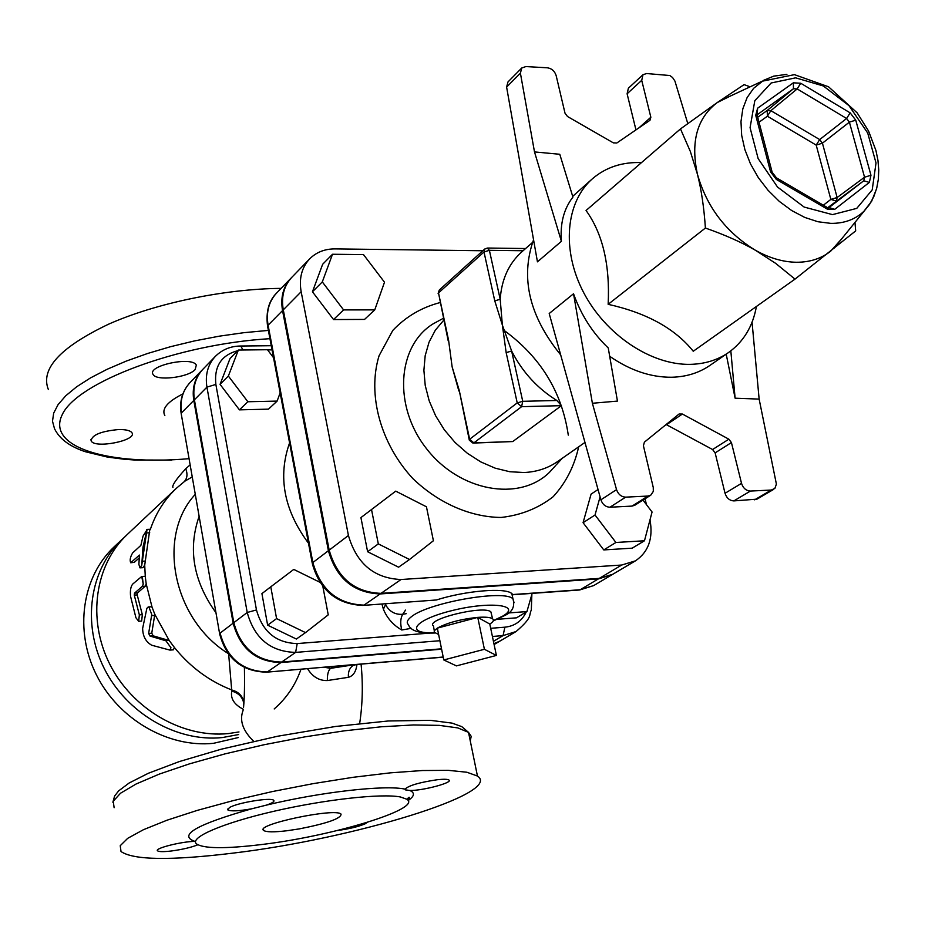 <?xml version="1.0" encoding="UTF-8"?>
<svg xmlns="http://www.w3.org/2000/svg" width="925" height="925" viewBox="0 0 925 925"><rect width="100%" height="100%" fill="white"/><g stroke="black" fill="none" stroke-linecap="round" stroke-linejoin="round"><path stroke-width="1.39" d="M443.792 320.142L435.328 330.202L429.05 342.169L425.188 355.663L423.893 370.266L425.234 385.505L429.188 400.849L435.629 415.799L444.347 429.836L455.065 442.485L467.403 453.319L480.942 461.98L495.222 468.177L509.756 471.727L524.059 472.525C536.708 471.923 547.877 468.27 557.567 461.563L584.97 442.428M635.429 560.862L612.836 574.24L599.227 578.403L621.692 565.036L635.429 560.862C648.471 552.028 653.327 538.362 649.997 519.85M645.072 498.772L646.436 504.611M599.227 578.403L381.007 593.364C354.495 592.324 337.22 577.917 329.184 550.132L348.424 535.494L301.157 291.745C298.868 278.471 301.7 267.51 309.655 258.873C316.327 252.213 324.767 248.883 335 248.894L482.838 250.756M348.424 535.494C356.668 563.695 374.197 578.379 401.045 579.512L621.692 565.036M409.509 559.509L398.583 567.198L367.618 551.739L360.923 517.595L395.738 491.14L426.448 506.796L433.409 540.743L409.509 559.509L378.313 543.888L371.503 509.467M643.002 500.09L652.067 512.011L644.482 540.767L632.191 548.167L603.771 549.924L583.074 522.694L591.087 494.112L598.047 489.533M374.764 309.875L364.531 319.426L333.555 319.553L312.453 291.78L322.64 264.296L332.503 254.259L363.513 254.618L384.499 282.206L374.764 309.875L343.591 309.921L322.305 281.905L332.503 254.259M486.677 248.328L484.781 248.998L483.995 251.982L494.771 300.891L500.194 299.261L502.368 325.057L511.629 351.014L506.16 352.622L517.225 402.907L521.607 406.676L522.741 401.311L517.225 402.907L469.634 439.259L469.322 440.184L472.906 443.087L473.889 442.878L469.634 439.259L459.274 390.523L469.218 439.722M458.869 391.021L452.128 366.855L448.602 340.365L438.508 292.913L439.306 290.011L438.115 293.468M556.873 400.49L522.741 401.311L511.629 351.014C522.336 371.954 537.425 388.442 556.873 400.49L561.44 405.659L512.739 441.56L473.531 443.063M494.771 300.891L502.368 325.057L506.16 352.622M532.453 242.535L521.897 251.773C508.854 263.44 501.616 279.269 500.194 299.261L489.383 250.317L487.221 248.004M143.248 584.126L141.71 576.495L132.795 584.01C130.714 586.415 129.986 590.601 130.61 596.567L135.929 617.761L138.669 621.276L139.351 614.871L134.264 595.11L134.541 593.145L142.288 586.392L143.248 584.126L142.334 576.946M144.369 576.333L145.294 576.772L146.208 583.941L145.237 586.207L137.478 592.96L137.201 594.914L142.334 614.663L141.664 621.057L139.016 621.253M146.983 529.84L143.028 536.118L140.877 545.38L132.68 552.884C130.298 556.827 129.627 560.122 130.679 562.747L139.467 555.081L138.877 564.331L139.941 567.857L141.733 565.337L146.983 529.84L143.005 547.172L141.733 565.337M149.85 529.262L144.716 565.163L142.924 567.684L140.23 567.846M139.213 557.902L134.298 562.342L130.934 562.724M146.867 608.326L142.647 628.364C142.751 636.157 145.757 641.777 151.688 645.222L169.934 650.102L170.963 647.743L165.899 640.782L150.047 636.076L148.636 633.44L151.758 614.535L149.075 607.424L148.185 606.962L146.867 608.326M150.833 606.777L152.082 607.228L154.81 614.327L151.758 633.209L153.192 635.845L169.229 640.528L174.409 647.477L173.391 649.836L170.339 650.067M228.672 654.287L231.782 691.114C230.313 698.491 234.141 704.538 243.275 709.278M184.503 481.382L192.238 476.918M238.303 737.549L213.478 743.318C168.246 748.024 118.597 719.407 96.408 674.868C74.058 630.399 82.175 576.68 114.11 546.883L121.88 539.564C89.771 569.523 81.666 623.623 104.224 668.474C126.632 713.372 176.675 742.278 222.185 737.583L238.65 734.554M124.644 537.067L121.88 539.564M300.983 669.249C295.48 684.974 286.553 698.213 274.205 708.955M730.253 96.108L717.268 102.548C697.034 117.984 690.432 141.918 697.462 174.339C706.769 207.027 726.044 232.302 755.274 250.178C769.184 258.017 782.885 262.041 796.379 262.261C809.803 262.295 821.227 258.607 830.662 251.207L841.831 238.65M854.966 222.358L855.683 230.903L795.014 279.119L775.659 263.359L755.274 250.178C741.411 242.223 724.795 234.846 705.405 228.036C704.018 207.593 701.37 189.694 697.462 174.339L690.327 151.434L680.488 128.91L717.268 102.548L744.07 84.626L750.129 86.823M705.405 228.036L608.153 304.325C610.072 264.908 602.707 233.632 586.057 210.495L680.488 128.91M756.419 306.476C752.823 326.456 743.503 341.834 728.438 352.61C717.488 360.126 704.711 364.034 690.108 364.358C651.027 365.155 605.586 334.792 583.536 292.369C561.348 249.981 565.684 202.113 592.393 178.802C605.852 167.263 622.224 161.863 641.511 162.592M608.153 304.325C646.61 312.893 674.984 328.525 693.253 351.246L795.014 279.119M752.06 322.235L759.136 399.103L776.399 484.099L774.907 488.354L771.323 490.042L750.418 491.059C746.117 490.782 743.157 488.215 741.526 483.359L731.432 442.578L728.854 439.19L682.407 414.042L679.077 414.007L644.39 442.162L643.418 445.746L653.258 487.475L653.316 491.406L650.749 495.199L647.962 496.054L632.076 506.091L634.827 505.235L650.749 495.199M666.116 424.517L712.585 449.527L715.129 452.88L725.038 493.279C726.634 498.089 729.571 500.622 733.837 500.899L756.974 499.153L773.693 489.36M534.5 151.92L559.775 154.278L572.922 197.094C563.822 208.842 559.995 223.573 561.406 241.309L534.5 151.92L520.405 73.156L521.735 68.011L525.886 66.565L547.403 67.802C551.762 68.496 554.665 71.075 556.145 75.549L565.025 113.232L567.534 116.527L613.368 142.866L616.813 143.005L649.951 120.319L650.853 117.244L638.874 127.904M759.136 399.103L735.109 398.201L726.206 354.148M609.679 356.275C630.098 370.428 650.795 377.423 671.747 377.238C686.234 376.868 698.93 372.948 709.833 365.479L728.438 352.61M600.892 499.812L549.196 313.517L573.535 293.768C581.131 315.078 592.705 333.15 608.245 347.962L617.449 401.092L592.382 403.265L616.547 489.637L600.892 499.812C602.603 504.53 605.621 506.993 609.957 507.224L625.693 497.141C621.322 496.91 618.282 494.401 616.547 489.637M625.693 497.141L647.962 496.054M632.076 506.091L609.957 507.224M573.535 293.768L592.382 403.265M642.991 74.717L628.387 88.21L627.104 93.783L641.719 80.336L642.991 74.717L646.621 73.538L669.839 75.526L672.556 77.503L674.915 81.053L687.795 123.58M635.961 129.905L627.104 93.783M521.735 68.011L507.952 81.978L506.611 87.077L537.448 261.844L561.406 241.309M641.719 80.336L650.853 117.244M592.393 178.802L572.691 196.343M730.831 350.876L735.109 398.201M560.677 354.899C529.239 316.119 520.197 277.754 533.552 239.772M333.555 319.553L343.591 309.921M312.453 291.78L322.305 281.905M644.482 540.767L615.911 542.478L595.029 515.017L600.082 496.864M603.771 549.924L615.911 542.478M583.074 522.694L595.029 515.017M367.618 551.739L378.313 543.888M329.184 550.132L283.281 309.84C281.061 296.74 283.906 285.918 291.791 277.35L309.655 258.873M280.148 392.871L277.118 401.092L247.865 401.751L228.359 376.047L238.361 350.043L267.464 349.719L273.522 357.697M291.433 277.731L291.063 278.113C283.177 286.669 280.333 297.492 282.541 310.58L328.398 550.722C336.422 578.495 353.685 592.902 380.187 593.942L598.302 578.946L612.373 574.518M503.605 330.052C540.373 356.738 561.926 391.772 568.285 435.132M202.575 369.618L202.263 369.931C194.736 378.082 191.914 388.246 193.799 400.433L233.146 623.184C240.234 648.818 256.167 661.942 280.969 662.531L441.607 649.2M493.973 643.916L499.801 641.164M496.401 655.443L456.418 665.896L443.792 659.953L484.411 649.292L496.401 655.443L489.799 624.051L477.751 617.38L484.411 649.292M438.623 634.469L434.091 632.203L434.542 630.503L437.328 628.133L443.792 659.953M477.751 617.38C460.766 619.149 447.295 622.733 437.328 628.133L477.751 617.38C485.463 616.836 490.412 617.31 492.597 618.79C494.216 620.12 493.291 621.878 489.799 624.051M434.299 630.908L433.478 626.005C424.355 619.623 483.775 604.915 490.874 611.853L491.441 614.119M277.118 401.092L268.493 409.139L239.425 409.856L247.865 401.751M239.425 409.856L220.069 384.361L228.359 376.047M220.069 384.361L230.048 358.495L238.361 350.043M532.164 593.376L526.926 611.564L508.6 612.951M497.257 619.311L516.52 617.831L526.926 611.564M322.837 586.334L328.236 614.847L305.516 632.607L276.587 618.605L270.782 586.808L293.768 569.418L319.911 582.276M276.587 618.605L267.637 625.173L296.37 639.036L305.516 632.607M267.637 625.173L261.925 593.619L270.782 586.808M579.559 590.011L593.642 585.606L578.726 590.058L512.959 594.74L511.837 593.607L512.959 598.845C504.391 589.098 426.83 602.915 410.931 617.114C407.104 620.178 406.272 622.698 408.434 624.664C410.457 630.757 419.187 633.532 434.611 633.012M363.502 605.366L436.357 599.978C465.922 590.601 505.536 587.375 511.837 593.607M492.412 636.469L503.061 635.614L516.104 631.521L500.194 640.944L493.938 643.719M243.021 349.985L240.754 346.019C230.764 346.077 222.324 349.511 215.409 356.322L202.876 369.295C195.348 377.446 192.527 387.621 194.412 399.808L233.805 622.675C240.893 648.332 256.849 661.456 281.662 662.046L441.526 648.807M411.243 628.329L401.774 630.006C393.241 625.127 387.113 618.201 383.401 609.228L381.956 604.06M443.202 657.016L351.061 664.994M391.622 661.387L266.943 672.14M307.539 668.694C312.638 676.869 319.241 680.812 327.369 680.546L348.378 677.32C353.177 676.013 356.033 671.735 356.958 664.497M243.552 707.417C244.477 696.999 244.755 683.702 244.42 667.538M355.05 664.659L353.708 665.098C349.789 667.422 348.02 671.492 348.378 677.32M299.365 828.881L286.808 830.766C273.95 832.269 266.238 832.176 263.683 830.477C254.352 824.718 335.544 807.513 341.047 814.104C341.313 818.417 327.427 823.343 299.365 828.881M232.903 853.139C170.859 860.689 133.57 860.157 121.013 851.532L120.238 845.693L127.696 838.327L143.421 829.713L166.951 820.232L197.326 810.369L233.112 800.634L272.447 791.546L313.217 783.625L353.188 777.289L390.223 772.861L422.436 770.525L448.324 770.34L466.859 772.236L477.45 776.04C503.767 793.234 352.124 839.044 232.903 853.139M408.145 800.553C414.539 796.159 415.094 792.794 409.787 790.47C422.609 790.806 453.62 782.527 448.891 779.995C447.492 779.128 443.595 779.047 437.213 779.74C419.499 782.377 408.769 785.51 405.011 789.129C385.182 784.724 321.044 791.904 266.308 805.143C272.274 803.108 274.748 801.513 273.719 800.345C271.395 797.096 236.823 802.773 229.331 807.664L227.874 809.942C230.903 811.468 238.87 811.075 251.762 808.785C196.771 824.395 177.785 835.263 194.828 841.392C181.635 841.449 153.955 848.468 157.539 850.827C158.95 851.844 163.575 851.902 171.391 850.988C182.41 849.497 191.198 847.427 197.777 844.814M337.405 830.511C349.373 828.893 358.68 826.626 365.34 823.712L367.202 822.394M118.539 429.547C125.962 429.443 130.448 430.541 131.998 432.842C137.189 440.578 94.35 448.96 91.136 440.843C91.783 434.993 100.918 431.235 118.539 429.547M195.187 369.514C188.376 377.573 155.955 381.343 153.041 374.359C146.832 365.687 192.169 355.986 196.308 365.109L195.187 369.514M182.884 393.923C167.367 401.739 161.366 408.966 164.858 415.626M281.131 288.369C224.521 288.901 155.701 303.203 108.502 324.224C60.31 347.187 40.261 368.936 48.331 389.448M409.787 790.47L405.323 789.857L405.011 789.129M260.885 844.618C332.167 836.269 422.367 808.97 407.023 799.304L400.398 796.968C381.401 793.245 324.663 799.501 273.638 811.329C222.486 823.123 189.151 837.599 196.447 843.878C203.604 848.664 225.087 848.907 260.885 844.618M266.308 805.143L251.762 808.785M184.329 481.509C187.289 478.317 187.763 474.051 185.752 468.721C176.224 479.162 171.946 485.394 172.894 487.417M190.134 464.859L185.752 468.721M238.985 731.952L228.267 733.583C182.549 738.266 132.229 709.163 109.682 664.011C86.973 618.906 95.078 564.528 127.303 534.453L176.328 488.319C164.419 499.592 155.735 513.375 150.255 529.678M354.298 664.717L330.572 668.336C328.306 670.336 327.242 674.394 327.369 680.546M333.382 666.497L330.572 668.336L324.293 667.272M243.934 702.711C242.778 696.12 238.766 691.888 231.921 690.015C209.408 681.274 190.238 667.087 174.409 647.477M231.782 691.114C238.592 692.964 242.627 697.149 243.865 703.694M555.497 465.703L549.311 472.478C519.041 502.044 459.517 491.429 426.575 448.752C393.056 406.526 397.045 346.181 433.004 323.912L441.075 319.53M440.057 302.579C421.557 307.435 405.797 316.72 392.79 330.433L379.077 355.743C367.179 394.432 380.441 443.607 412.885 478.607C438.531 503.235 470.42 517.156 501.119 517.457C520.983 515.202 538.315 508.299 553.127 496.748C565.822 482.908 574.332 466.269 578.657 446.833M448.209 340.886L438.508 292.913L483.995 251.982L489.383 250.317L523.064 250.744M459.274 390.523L452.128 366.855L448.602 340.365M512.739 441.56L473.889 442.878L521.607 406.676L561.44 405.659M139.351 614.871L142.334 614.663M134.264 595.11L137.201 594.914M134.541 593.145L137.478 592.96M142.288 586.392L145.237 586.207M142.358 561.221L145.364 561.047M146.508 532.927L149.734 532.765M131.269 562.516L134.298 562.342M151.665 615.611L154.718 615.403M148.636 633.44L151.758 633.209M150.047 636.076L153.192 635.845M164.997 640.378L168.315 640.123M149.075 607.424L151.758 614.535M165.899 640.782L170.963 647.743M154.81 614.327L169.229 640.528M146.208 583.941L152.082 607.228M195.291 494.355C156.522 535.76 172.617 618.883 228.024 653.432M144.716 565.163L145.294 576.772M786.909 74.358L773.716 76.139L763.645 80.313L753.597 88.338L747.088 97.645L742.821 108.849L740.983 121.557L741.665 135.304L744.868 149.584L750.476 163.864L758.303 177.612L768.039 190.284L779.324 201.407L791.731 210.576L804.773 217.433L817.966 221.746L830.823 223.376C844.224 223.515 855.255 219.479 863.915 211.293L871.639 201.245L876.53 188.862M832.488 214.623L804.137 207.061L777.497 187.023L758.142 158.591L750.071 127.685L754.812 100.698L771.161 82.984L795.639 77.839L823.331 85.967L848.965 105.623L867.708 133.015L876.021 162.997L872.206 189.879L856.758 208.379L832.488 214.623M855.752 120.169L850.168 112.862L800.726 83.238L793.338 82.822L757.61 108.202L755.725 115.313L770.571 171.865L776.341 179.427L827.308 209.142L834.755 209.316L869.35 182.41L870.968 175.276L855.752 120.169L849.393 122.135L864.551 177.218L863.742 180.78L828.511 207.963M770.571 171.865L772.155 172.235L772.444 173.252M775.589 177.334L776.433 177.843L776.341 179.427M757.24 114.723L793.477 88.719L793.338 82.822M757.61 108.202L757.24 114.619M757.61 116.828L757.321 115.741L755.725 115.313M827.308 209.142L827.355 207.547L826.441 207.015M829.124 207.628L834.755 209.316M757.714 117.255L767.207 110.48L767.38 116.226L770.86 110.665L767.207 110.48L793.477 88.719L797.165 88.927L846.606 118.481L849.393 122.135L822.429 143.178L819.677 139.583L816.197 145.098L822.429 143.178L837.137 197.522L830.847 199.407L836.304 201.037L837.137 197.522L864.551 177.218L870.968 175.276M800.726 83.238L797.165 88.927L770.86 110.665L819.677 139.583L846.606 118.481L850.168 112.862M869.35 182.41L863.742 180.78L827.702 207.709M759.02 122.216L767.38 116.226L816.197 145.098L830.847 199.407L823.343 205.211M829.031 207.686L827.355 207.547L776.433 177.843L772.155 172.235L757.321 115.741L757.61 113.59L757.24 114.608M728.854 439.19L712.585 449.527M715.129 452.88L731.432 442.578M741.526 483.359L725.038 493.279M666.532 424.714L682.407 414.042M733.837 500.899L750.418 491.059M506.611 87.077L520.405 73.156M771.323 490.042L754.615 499.835M381.007 593.364L401.045 579.512M283.281 309.84L301.157 291.745M406.237 613.68L402.687 614.293L405.52 610.084M386.118 603.759L385.54 604.638C389.39 611.61 395.102 614.836 402.687 614.293C400.456 618.212 400.143 623.45 401.774 630.006M434.415 632.804C403.994 633.914 414.134 619.796 452.186 610.546C490.03 601.053 522.024 604.915 502.946 615.992L493.314 620.64M514.046 602.695L512.959 598.845C515.063 606.337 512.496 611.818 505.247 615.264L493.187 620.976M233.805 622.675L247.218 612.477L256.468 609.945L215.86 384.43L206.934 387.124L247.218 612.477C254.444 638.435 270.574 651.743 295.63 652.391L297.203 643.569C276.124 642.979 262.55 631.775 256.468 609.945M271.268 345.719L240.003 346.031M215.409 356.322C207.836 364.542 205.015 374.81 206.934 387.124L194.412 399.808M215.86 384.43C214.01 366.358 221.283 355.119 237.702 350.702M493.43 641.337L503.061 635.614L504.888 627.185L490.689 628.306M430.229 633.07L297.203 643.569M281.662 662.046L295.63 652.391L439.884 640.724M267.614 349.916L272.043 349.87M526.244 611.98C521.908 621.045 514.786 626.109 504.888 627.185M312.257 563.221L267.718 326.907L268.1 325.207C265.949 312.257 268.782 301.538 276.61 293.04C268.782 300.822 265.764 311.829 267.556 326.074M436.357 599.978L362.75 605.424C336.712 604.233 319.923 590.37 312.373 563.845L312.858 562.539L268.1 325.207L282.541 310.58M380.187 593.942L364.011 605.123C337.787 604.164 320.732 589.965 312.858 562.539L328.398 550.722M598.302 578.946L580.137 589.757L512.727 594.544M289.583 442.902C277.627 476.699 283.929 510.137 308.488 543.218M385.54 604.638L383.401 609.228M253.693 741.307C242.778 730.704 239.24 720.402 243.078 710.423M114.122 807.722L113.243 801.223L120.551 793.211L136.079 784.018L159.389 774.063L189.509 763.842L225.029 753.875L264.122 744.729L304.66 736.901L344.435 730.819L381.32 726.784L413.44 724.957L439.294 725.373L457.84 727.917L468.524 732.38L471.195 736.335L470.27 740.937M268.377 330.41L244.108 332.653L219.341 336.168L194.655 340.886L170.57 346.69L147.653 353.466L126.378 361.039L107.207 369.248L90.523 377.897L76.636 386.8L65.779 395.761L58.102 404.595L53.673 413.128L52.494 421.21L54.506 428.691C59.524 438.97 69.895 446.671 85.632 451.805L107.531 457.1L124.297 459.251L134.645 460.014L171.749 460.083M189.058 458.673C108.711 465.738 46.146 447.342 62.172 414.805C76.706 382.372 178.086 344.112 269.938 338.677M351.5 664.798L266.458 672.174C242.003 671.492 226.417 658.797 219.688 634.087L181.265 414.053L219.618 633.66M280.969 662.531L267.36 671.932C242.801 671.4 227.041 658.461 220.092 633.116L233.146 623.184M193.799 400.433L181.589 412.793C179.751 400.733 182.572 390.662 190.041 382.568C182.271 391.125 179.311 401.427 181.161 413.475M199.129 516.335C187.752 549.08 193.36 581.212 215.964 612.743M562.284 458.268L556.168 464.963M443.399 318.269L441.953 319.056M525.597 248.536L487.961 248.039L484.781 248.998L439.306 290.011M141.698 576.495L144.658 576.321M146.774 529.412L150.058 529.25M148.185 606.962L151.191 606.754M185.555 480.584L176.328 488.319M834.177 248.12L869.546 204.425L873.79 196.655L876.703 188.238L878.345 179.3L878.75 169.957L877.952 160.326L875.952 150.532L868.587 131.072L857.163 112.862L828.557 86.788L794.425 74.648L762.107 81.238L719.222 101.253M490.874 611.853L492.597 618.79M531.863 594.417L531.308 610.107C528.464 615.587 533.274 616.744 516.104 631.521M611.911 574.795L593.642 585.606M291.063 278.113L276.61 293.04M359.663 723.489C362.588 704.33 363.074 684.546 361.085 664.15M355.061 664.659L354.772 665.364L355.304 664.636M263.683 830.477L263.44 829.124M477.45 776.04L468.524 732.38L461.783 726.634L452.071 723.119L430.368 720.332L388.246 720.98L335.555 726.472L277.685 736.231L221.248 749.192L179.415 761.529L148.382 773.254L129.176 782.978L118.631 790.887L114.608 796.043L112.873 802.241M91.136 440.832L90.916 439.491M407.775 799.998C409.844 797.789 410.133 796.945 408.63 797.466L407.023 799.304M227.874 809.942L227.712 809.04M405.323 789.857L405.127 788.817M443.237 657.166L391.171 661.583M202.263 369.931L190.041 382.568M184.572 481.324L185.543 480.584M499.408 641.407L494.112 644.54"/></g></svg>
